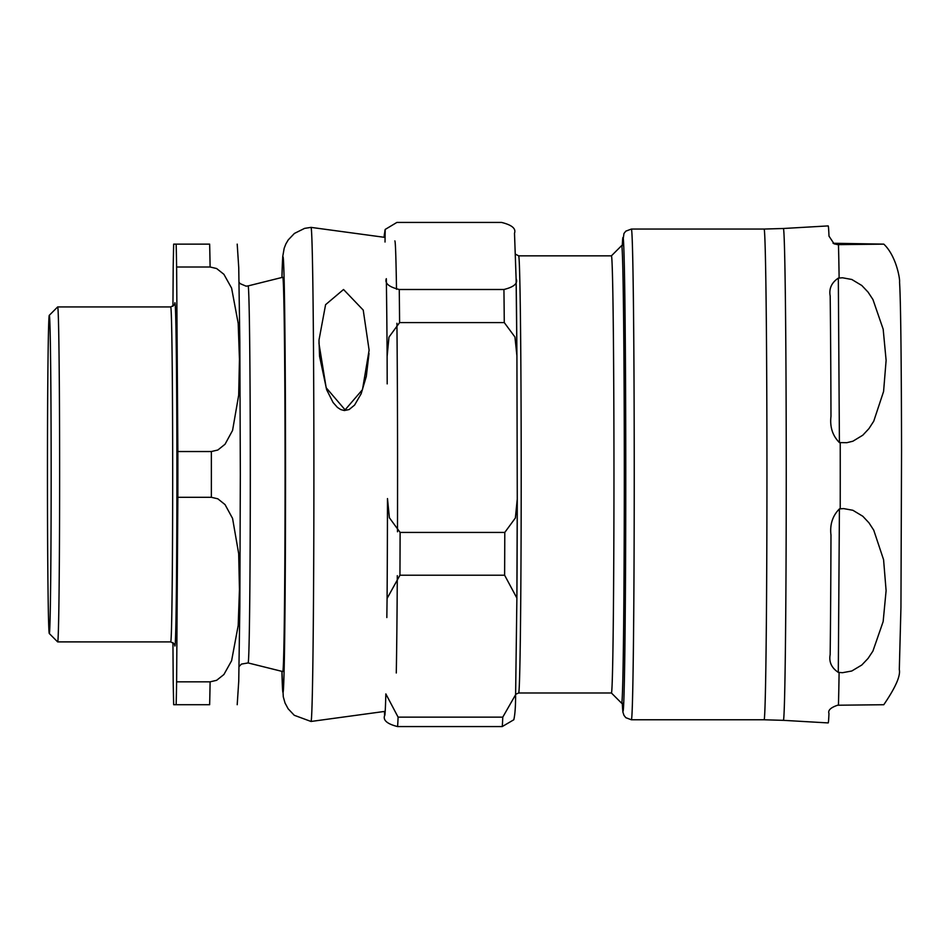 <?xml version="1.0" encoding="UTF-8"?>
<svg xmlns="http://www.w3.org/2000/svg" width="949" height="949" viewBox="0 0 949 949"><rect width="100%" height="100%" fill="white"/><g stroke="black" fill="none" stroke-linecap="round" stroke-linejoin="round"><path stroke-width="1.42" d="M343.538 289.504L325.59 304.676L319.018 339.944L318.994 343.68L326.171 387.738L345.092 409.849L362.471 389.671L369.114 350.181L363.23 310.086L343.538 289.504M369.007 353.455L366.302 376.433L361.142 393.776L354.558 405.116L349.137 409.541L344.392 410.537L340.75 409.588L337.453 407.441L333.063 402.471L326.622 389.671L319.552 356.29L319.006 340.43M518.652 692.984L611.417 692.984A218.567 2.55 -90 0 0 613.967 474.417A218.567 2.55 -90 0 0 611.417 255.85L518.652 255.85A218.567 2.55 -90 0 1 521.203 474.417A218.567 2.55 -90 0 1 518.652 692.984L515.627 694.3M385.021 242.031L385.199 229.433L396.884 222.434L501.558 222.434C511.879 224.972 516.197 228.579 514.5 233.252L516.114 278.674L516.92 355.899L517.264 499.055L515.378 517.976L504.785 532.425L400.11 532.425L389.387 517.751L387.477 498.569A241.176 2.811 90 0 1 387.085 598.451L399.944 575.213L504.619 575.213L516.885 598.072L515.615 694.692L502.768 717.147L398.094 717.147L385.84 693.909A241.176 2.811 90 0 1 384.618 715.546C382.898 720.279 387.216 723.957 397.56 726.566L502.235 726.566L513.777 719.781M384.475 711.572L384.618 715.546M386.836 617.55L387.085 598.451M387.192 383.894L387.121 356.444L388.971 337.132L399.6 322.589L504.275 322.589L514.939 337.002L516.92 355.899M516.114 278.674C518.142 283.36 514.073 286.966 503.931 289.492L399.256 289.492C388.936 286.966 384.618 283.36 386.314 278.674A241.176 2.811 90 0 1 387.121 356.444M611.405 255.85L621.619 245.625A228.804 2.669 90 0 1 621.654 245.613A228.804 2.669 90 0 1 624.145 392.85A228.804 2.669 90 0 1 623.422 645.071A228.804 2.669 90 0 1 621.654 703.221A228.804 2.669 90 0 1 621.619 703.209L611.405 692.984M830.185 296.052C828.845 288.662 831.549 282.683 838.323 278.116L842.51 277.784L851.799 279.481L861.822 285.507L868.05 292.102L872.938 299.516L883.175 329.208L886.117 360.347L883.578 391.498L873.744 421.19L868.952 428.604L862.819 435.188L852.878 441.226L846.805 442.697L839.414 442.59C832.57 435.674 829.758 426.931 830.98 416.35A248.508 2.894 -90 0 0 830.185 296.052L830.185 295.78M830.98 535.094C829.746 524.548 832.57 515.817 839.414 508.913L843.602 508.593L852.866 510.277L862.819 516.268L868.952 522.816L873.744 530.183L883.578 559.696L886.105 590.646L883.151 621.595L872.914 651.097L868.027 658.464L861.799 665.012L851.775 671.002L842.487 672.699L838.299 672.366C831.526 667.859 828.821 661.951 830.161 654.644A248.508 2.894 -90 0 0 830.98 535.094L830.98 534.702M783.388 228.495A245.921 2.871 -90 0 1 786.246 475.164A245.921 2.871 -90 0 1 783.376 720.338L828.169 722.924A248.508 2.894 -90 0 0 828.963 713.458C827.825 710.303 830.719 707.563 837.635 705.226L883.78 704.727C895.476 687.586 900.66 675.866 899.308 669.579L900.945 607.455L901.55 450.063C901.408 378.71 900.921 303.324 899.545 282.031C900.126 279.409 896.366 256.005 883.816 244.142L837.659 244.64L834.1 243.846L828.987 236.123A248.508 2.894 -90 0 0 828.18 225.909A248.508 2.894 -90 0 0 828.169 225.909L783.376 228.495A245.921 2.871 -90 0 0 783.376 228.495L764.075 229.053A245.364 2.859 90 0 1 764.099 229.053A245.364 2.859 90 0 1 766.946 475.081A245.364 2.859 90 0 1 764.075 719.781L631.382 719.781A245.364 2.859 -90 0 0 634.24 475.081A245.364 2.859 -90 0 0 631.393 229.053A245.364 2.859 -90 0 0 631.382 229.053L625.818 231.153L623.956 233.501L622.283 245.613A236.989 2.764 90 0 1 623.019 237.428A236.989 2.764 90 0 1 625.747 506.208A236.989 2.764 90 0 1 622.295 703.221L622.912 712.106L623.967 715.356L625.83 717.693L631.382 719.781M833.044 243.264L883.792 244.13L838.465 244.64A249.041 2.906 -90 0 1 839.13 278.01M49.301 315.305A159.112 1.851 90 0 1 51.163 475.342A159.112 1.851 90 0 1 49.289 633.517A159.112 1.851 90 0 1 47.45 474.417A159.112 1.851 90 0 1 49.289 315.317A159.112 1.851 90 0 1 49.301 315.305L57.652 306.942A167.487 1.957 90 0 1 59.633 474.417A167.487 1.957 90 0 1 57.675 641.904A167.487 1.957 90 0 1 57.652 641.892L170.725 641.904C174.521 643.896 175.85 644.917 174.711 644.988L174.711 644.988M210.109 681.833L216.621 680.314L223.893 674.537L231.603 660.718L238.187 625.521L239.445 589.566L238.673 553.611L232.564 518.403L225.043 504.595L217.843 498.818L211.354 497.3L177.854 497.3L176.621 681.833A253.739 2.954 90 0 1 176.158 704.716L209.646 704.716A253.739 2.954 90 0 0 210.109 681.833L176.621 681.833M210.109 267.013A253.739 2.954 90 0 0 209.646 244.13L176.158 244.13A253.739 2.954 90 0 1 176.621 267.013L210.109 267.013L216.621 268.531L223.893 274.297L231.603 288.116L238.187 323.312L239.445 359.268L238.673 395.235L232.564 430.431L225.043 444.239L217.843 450.016L211.354 451.534L177.854 451.534A253.739 2.954 90 0 1 177.854 497.3M177.854 451.534L176.621 267.013M176.158 244.13L173.667 244.13A253.739 2.954 90 0 0 173.204 267.013L172.943 306.29M172.943 642.544L173.204 681.833A253.739 2.954 90 0 0 173.667 704.716L176.158 704.716M57.652 306.942A167.487 1.957 90 0 1 57.675 306.93L170.725 306.93A167.487 1.957 90 0 1 172.682 474.417A167.487 1.957 90 0 1 170.725 641.904M311.011 721.465L294.261 715.285L288.128 708.773L285.032 702.995L283.288 696.827L281.912 671.358A217.76 2.539 90 0 0 284.344 659.602A217.76 2.539 90 0 0 285.234 370.501A217.76 2.539 90 0 0 281.924 277.476L282.731 256.633L284.178 248.247L285.851 243.988L288.235 239.907L294.415 233.43L304.582 228.377L311.011 227.38A247.037 2.883 90 0 1 313.787 406.777A247.037 2.883 90 0 1 312.529 684.502A247.037 2.883 90 0 1 311.011 721.465L385.199 711.347M394.855 240.904A233.513 2.717 90 0 1 396.504 289.267M396.919 323.265A233.513 2.717 90 0 1 397.489 531.784M397.299 575.663A233.513 2.717 90 0 1 396.279 672.995M516.908 355.507A241.176 2.811 -90 0 0 516.114 279.208M516.885 597.811A241.176 2.811 -90 0 0 517.264 499.388M397.56 726.566A253.739 2.954 -90 0 0 398.094 717.147M502.768 717.147A253.739 2.954 90 0 1 502.235 726.566M399.944 575.213A253.739 2.954 -90 0 0 400.11 532.425M504.785 532.425A253.739 2.954 90 0 1 504.619 575.213M399.6 322.589A253.739 2.954 -90 0 0 399.256 289.492M503.931 289.492A253.739 2.954 90 0 1 504.275 322.589M385.009 230.085L384.143 237.155A241.176 2.811 90 0 1 384.713 233.252M838.323 278.116L839.414 442.59M839.414 508.913L838.299 672.366M840.221 508.806A249.041 2.906 -90 0 0 840.233 442.697M838.442 705.226A249.041 2.906 -90 0 0 839.106 672.473M835.452 243.62L837.659 244.64M239.077 666.518L241.461 664.086L248.104 662.936A188.519 2.195 -90 0 0 250.311 474.69A188.519 2.195 -90 0 0 248.116 285.91A188.519 2.195 -90 0 0 248.104 285.91L246.088 286.159L240.121 283.632L239.077 282.327M248.104 285.91L282.778 277.262A197.155 2.301 90 0 1 282.79 277.262A197.155 2.301 90 0 1 285.08 474.417A197.155 2.301 90 0 1 282.79 671.572A197.155 2.301 90 0 1 282.778 671.572L248.104 662.936M211.354 451.534A253.739 2.954 90 0 1 211.366 474.417A253.739 2.954 90 0 1 211.354 497.3M174.663 304.048A171.674 2.005 90 0 1 174.913 302.743A171.674 2.005 90 0 1 176.905 485.01A171.674 2.005 90 0 1 174.663 644.786M319.018 339.944L319.006 340.608M311.011 227.38L384.855 237.38M513.8 719.781C515.01 714.727 515.615 706.364 515.615 694.692M516.885 598.072L517.264 499.055M515.236 254.047L518.652 255.85M621.654 703.221L623.73 703.221M621.654 245.613L623.73 245.613M783.376 720.338L764.075 719.781M764.075 229.053L631.382 229.053M237.203 704.716L238.745 681.192L239.836 606.601L240.334 474.417L239.836 342.245L238.745 267.642L237.203 244.13M49.289 633.517L57.652 641.892M174.711 303.858L174.711 303.846C175.755 303.988 174.426 305.02 170.725 306.93"/></g></svg>
